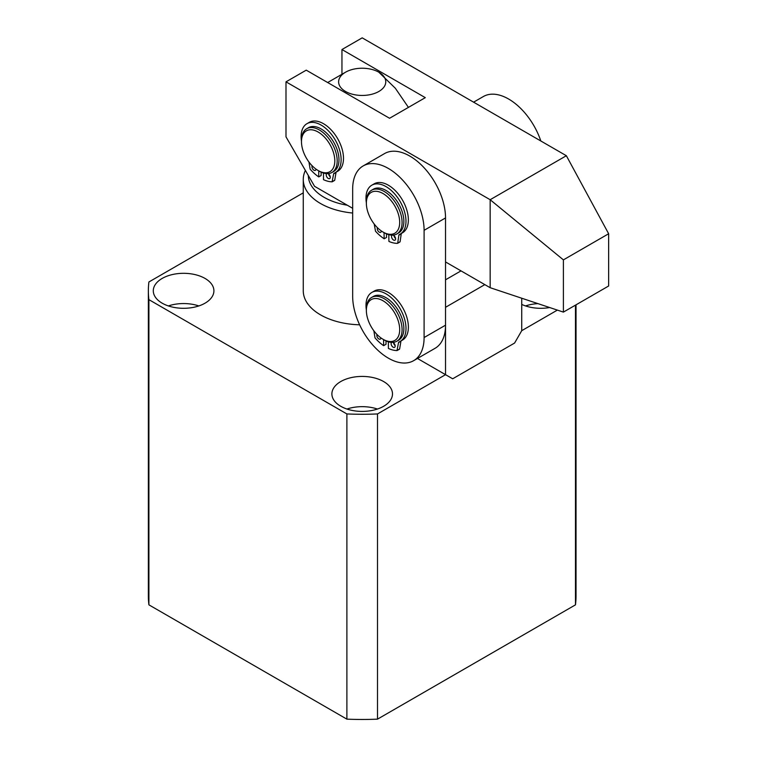 <?xml version="1.0" encoding="UTF-8"?>
<svg xmlns="http://www.w3.org/2000/svg" width="757" height="757" viewBox="0 0 757 757"><rect width="100%" height="100%" fill="white"/><g stroke="black" fill="none" stroke-linecap="round" stroke-linejoin="round"><path stroke-width="1.14" d="M537.953 303.633A30.308 17.496 0 0 0 525.538 305.932M383.619 381.547A30.308 17.496 0 0 0 350.595 377.752A30.308 17.496 0 0 0 331.888 393.914A30.308 17.496 0 0 0 340.764 406.291A30.308 17.496 0 0 0 373.788 410.086A30.308 17.496 0 0 0 392.495 393.914A30.308 17.496 0 0 0 383.619 381.547M377.44 409.035A30.308 17.496 0 0 0 346.943 409.035M205.033 278.434A30.308 17.496 0 0 0 172.009 274.64A30.308 17.496 0 0 0 153.293 290.811A30.308 17.496 0 0 0 162.178 303.178A30.308 17.496 0 0 0 195.202 306.973A30.308 17.496 0 0 0 213.909 290.811A30.308 17.496 0 0 0 205.033 278.434M198.854 305.932A30.308 17.496 0 0 0 168.357 305.932M352.667 213.029A58.932 34.027 180 0 1 303.264 179.456L303.264 290.811A58.932 34.027 0 0 0 320.523 314.865A58.932 34.027 0 0 0 359.632 324.8M148.902 299.649L346.886 413.947L346.886 719.15L148.902 604.843A213.834 123.457 0 0 1 148.353 596.005L148.353 290.811A213.834 123.457 0 0 0 148.902 299.649L148.902 604.843M575.481 305.147L575.481 604.843A213.834 123.457 0 0 0 576.03 596.005L576.03 304.825M575.481 604.843L377.497 719.15A213.834 123.457 0 0 1 346.886 719.15M346.886 413.947A213.834 123.457 0 0 0 377.497 413.947L377.497 719.15M557.36 310.105L521.734 330.677L521.734 298.23M417.467 358.468L445.532 374.668L377.497 413.947M303.264 192.855L148.902 281.973A213.834 123.457 0 0 0 148.353 290.811M521.734 304.418A30.308 17.496 0 0 0 549.667 307.541M318.479 170.704A23.571 13.607 -120 0 0 334.802 160.493A23.571 13.607 -120 0 0 317.798 131.832A23.571 13.607 -120 0 0 301.475 141.644A23.571 13.607 -120 0 0 318.139 170.514A23.571 13.607 -120 0 0 318.479 170.704M301.475 141.644L301.475 140.272A25.255 14.582 60 0 1 306.699 128.709A25.255 14.582 60 0 1 318.962 129.75A25.255 14.582 60 0 1 335.758 151.977A25.255 14.582 60 0 1 331.963 172.454A25.255 14.582 60 0 1 319.7 171.413A25.255 14.582 60 0 1 319.331 171.205L318.139 170.514M331.963 172.454L333.742 171.423A25.255 14.582 -120 0 0 337.546 150.946A25.255 14.582 -120 0 0 320.75 128.718A25.255 14.582 -120 0 0 308.487 127.678L306.699 128.709M378.86 91.465A23.571 13.607 0 0 0 378.86 72.218A23.571 13.607 0 0 0 345.523 72.218L327.667 82.532L345.523 72.218A23.571 13.607 0 0 0 345.523 91.465A23.571 13.607 0 0 0 378.86 91.465M378.86 72.218L395.343 88.266L408.43 107.39M308.317 175.492A53.879 31.103 0 0 0 347.302 205.223M303.264 179.456A58.932 34.027 180 0 1 305.383 170.41M388.388 358.175A50.511 29.163 60 0 1 352.667 296.309L352.667 189.07A50.511 29.163 60 0 1 363.133 165.953A50.511 29.163 60 0 1 402.052 179.485A50.511 29.163 60 0 1 424.1 230.317L424.1 337.546A50.511 29.163 60 0 1 413.644 360.673A50.511 29.163 60 0 1 388.388 358.175M363.133 165.953L384.556 153.576A50.511 29.163 60 0 1 423.485 167.108A50.511 29.163 60 0 1 445.532 217.94L445.532 325.179A50.511 29.163 60 0 1 435.067 348.305L413.644 360.673M608.647 233.752L563.397 259.878L563.397 312.111L608.647 285.995L608.647 233.752L566.359 155.724L362.196 37.85L341.956 49.536L341.956 74.281M341.956 49.536L425.292 97.653L389.571 118.272L306.235 70.155L285.995 81.841L285.995 136.837L314.571 186.326L352.667 208.317M445.532 261.941L490.158 287.698L563.397 312.111M285.995 81.841L490.158 199.716L490.158 287.698M563.397 259.878L490.158 199.716L566.359 155.724M392.618 202.583A23.571 13.607 -120 0 0 375.349 191.275A23.571 13.607 -120 0 0 366.36 203.169A23.571 13.607 -120 0 0 373.438 222.993A23.571 13.607 -120 0 0 383.023 232.039A23.571 13.607 -120 0 0 398.92 227.772A23.571 13.607 -120 0 0 392.618 202.583M366.36 203.169L366.36 201.788A25.255 14.582 60 0 1 371.592 190.225A25.255 14.582 60 0 1 394.492 201.173A25.255 14.582 60 0 1 396.848 233.97A25.255 14.582 60 0 1 384.215 232.721L383.023 232.039M396.848 233.97L398.636 232.938A25.255 14.582 -120 0 0 396.28 200.141A25.255 14.582 -120 0 0 373.371 189.193L371.592 190.225M395.75 314.921A23.571 13.607 -120 0 0 377.289 298.637A23.571 13.607 -120 0 0 366.36 310.398A23.571 13.607 -120 0 0 370.305 325.113A23.571 13.607 -120 0 0 383.023 339.268A23.571 13.607 -120 0 0 398.154 336.846A23.571 13.607 -120 0 0 395.75 314.921M366.36 310.398L366.36 309.026A25.255 14.582 60 0 1 371.592 297.463A25.255 14.582 60 0 1 397.841 313.871A25.255 14.582 60 0 1 396.848 341.208A25.255 14.582 60 0 1 384.215 339.959L383.023 339.268M396.848 341.208L398.636 340.177A25.255 14.582 -120 0 0 399.63 312.84A25.255 14.582 -120 0 0 373.371 296.432L371.592 297.463M540.82 140.982A50.511 29.163 -120 0 0 483.382 96.527L473.598 102.167M381.31 230.942A2.858 1.656 60 0 1 380.714 232.295A2.858 1.656 60 0 1 378.528 231.547A2.858 1.656 60 0 1 377.26 228.699A2.858 1.656 60 0 1 377.469 227.725M395.551 238.398A2.858 1.656 60 0 1 393.962 235.645M392.968 235.134A2.858 1.656 60 0 1 395.589 238.824A2.858 1.656 60 0 1 394.993 240.187A2.858 1.656 60 0 1 392.807 239.439A2.858 1.656 60 0 1 391.539 236.591A2.858 1.656 60 0 1 392.135 235.228A2.858 1.656 60 0 1 392.287 235.153M366.36 202.848A28.283 16.332 60 0 1 365.981 198.637A28.283 16.332 60 0 1 371.838 185.181A28.283 16.332 60 0 1 393.432 192.552A28.283 16.332 60 0 1 405.979 220.732A28.283 16.332 60 0 1 400.122 234.178A28.283 16.332 60 0 1 399.242 234.623A1.684 0.975 60 0 0 399.194 234.651A1.684 0.975 60 0 0 398.854 235.219L397.718 243.082L400.103 241.71L397.671 243.224M371.838 185.181L374.213 183.809A28.283 16.332 60 0 1 395.816 191.18A28.283 16.332 60 0 1 408.354 219.35A28.283 16.332 60 0 1 402.506 232.806L400.122 234.178M384.045 232.626L384.159 238.796A35.361 20.411 60 0 1 375.51 231.216L374.204 224.025M384.159 238.796L386.543 237.424L386.477 233.866M397.718 243.082L397.463 243.347A35.361 20.411 60 0 1 388.918 241.426L388.795 234.679M401.39 233.449A1.684 0.975 -120 0 0 401.238 233.847L400.103 241.71M391.757 342.382A2.858 1.656 -120 0 0 391.719 342.401A2.858 1.656 -120 0 0 391.123 343.716A2.858 1.656 -120 0 0 392.372 346.592A2.858 1.656 -120 0 0 394.577 347.359A2.858 1.656 -120 0 0 395.173 346.053A2.858 1.656 -120 0 0 392.788 342.372M393.545 342.817A2.858 1.656 -120 0 0 395.135 345.57M377.052 334.537A2.858 1.656 -120 0 0 376.835 335.465A2.858 1.656 -120 0 0 378.084 338.341A2.858 1.656 -120 0 0 380.288 339.108A2.858 1.656 -120 0 0 380.885 337.868M388.388 341.795L388.388 348.419A35.361 20.411 -120 0 0 396.98 350.576L398.542 342.59A1.684 0.975 60 0 1 398.873 342.05A1.684 0.975 60 0 1 398.939 342.013A28.283 16.332 -120 0 0 400.15 341.426L402.525 340.054A28.283 16.332 -120 0 0 408.383 327.1A28.283 16.332 -120 0 0 396.043 298.637A28.283 16.332 -120 0 0 374.242 291.057L371.857 292.429A28.283 16.332 -120 0 0 366 305.383A28.283 16.332 -120 0 0 366.36 309.935M400.15 341.426A28.283 16.332 -120 0 0 406.007 328.472A28.283 16.332 -120 0 0 393.659 300.009A28.283 16.332 -120 0 0 371.857 292.429M386.004 340.887L386.004 344.293L383.619 345.665L383.619 339.609M373.844 330.781L375.027 337.896A35.361 20.411 -120 0 0 383.619 345.665M397.245 350.33L399.63 348.958L400.926 341.218L398.542 342.59M399.63 348.958L397.207 350.453M326.873 173.627A2.858 1.656 -120 0 0 326.825 173.646A2.858 1.656 -120 0 0 326.239 174.962A2.858 1.656 -120 0 0 327.488 177.838A2.858 1.656 -120 0 0 329.692 178.605A2.858 1.656 -120 0 0 330.289 177.299A2.858 1.656 -120 0 0 327.904 173.618M328.661 174.063A2.858 1.656 -120 0 0 330.241 176.816M312.168 165.783A2.858 1.656 -120 0 0 311.95 166.71A2.858 1.656 -120 0 0 313.199 169.587A2.858 1.656 -120 0 0 315.404 170.363A2.858 1.656 -120 0 0 316 169.114M323.494 173.041L323.494 179.664A35.361 20.411 -120 0 0 332.096 181.822L333.657 173.836A1.684 0.975 60 0 1 333.988 173.296A1.684 0.975 60 0 1 334.055 173.258A28.283 16.332 -120 0 0 335.256 172.672L337.641 171.3A28.283 16.332 -120 0 0 343.498 158.345A28.283 16.332 -120 0 0 331.15 129.882A28.283 16.332 -120 0 0 309.358 122.303L306.973 123.675A28.283 16.332 -120 0 0 301.116 136.629A28.283 16.332 -120 0 0 301.475 141.18M335.256 172.672A28.283 16.332 -120 0 0 341.123 159.727A28.283 16.332 -120 0 0 328.775 131.254A28.283 16.332 -120 0 0 306.973 123.675M321.119 172.132L321.119 175.539L318.735 176.911L318.735 170.855M308.951 162.026L310.133 169.152A35.361 20.411 -120 0 0 318.735 176.911M332.361 181.576L334.736 180.204L336.032 172.464L333.657 173.836M334.736 180.204L332.314 181.699M521.734 330.677L514.59 343.053L452.677 378.793L445.532 374.668L445.532 307.304L484.821 284.623M445.532 279.806L461.013 270.874M445.532 325.179L424.1 337.546M445.532 217.94L424.1 230.317M401.238 233.847L398.854 235.219M397.586 243.319L399.97 241.937M399.497 349.176L397.113 350.548M334.603 180.421L332.228 181.794"/></g></svg>

